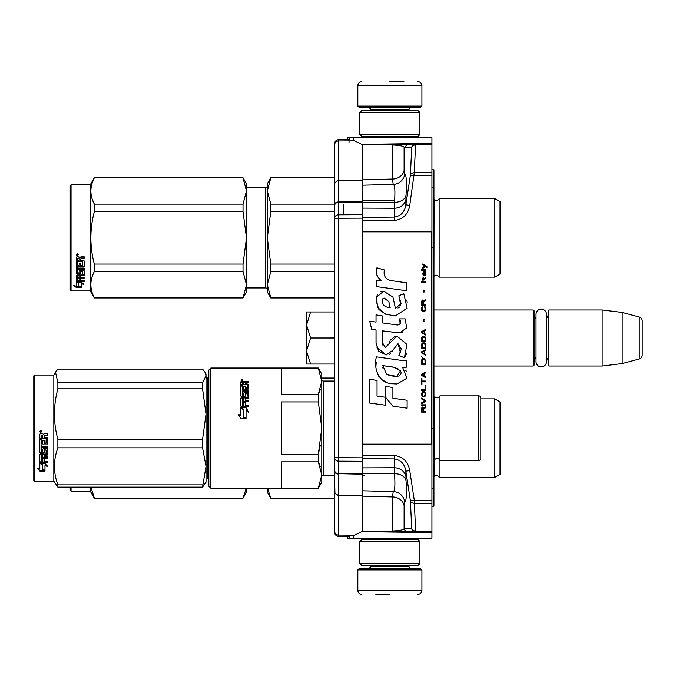 <?xml version="1.0" encoding="UTF-8"?>
<svg xmlns="http://www.w3.org/2000/svg" width="676" height="676" viewBox="0 0 676 676"><rect width="100%" height="100%" fill="white"/><g stroke="black" fill="none" stroke-linecap="round" stroke-linejoin="round"><path stroke-width="1.01" d="M362.632 455.125L394.243 455.447C402.989 456.63 408.152 461.674 409.74 470.572L414.27 500.189L431.922 500.333L431.922 503.4L431.922 137.735L349.813 137.735L349.813 140.87L349.813 137.735L347.81 137.735L347.81 139.645M396.66 144.394L407.983 144.199L404.104 147.596C404.24 146.261 400.369 145.399 392.486 145.002L396.618 144.394L415.588 144.064L414.27 172.743L431.922 172.6L431.922 175.667L414.27 175.811L410.391 175.211L405.862 204.82C404.73 211.994 400.851 216.083 394.243 217.089L362.632 217.402M334.595 491.435L334.595 532.308A4.005 3.912 0 0 0 338.566 536.22L338.566 535.079L349.01 535.164L349.01 536.414L347.008 536.398L347.81 536.406L347.81 538.265L431.922 538.265L431.922 503.4L414.27 503.257A4.005 3.067 177.3 0 1 410.391 500.789L411.718 528.531L404.104 528.404C404.24 529.739 400.369 530.601 392.486 530.998L394.505 531.437L362.632 530.998M431.922 169.777L433.924 169.811L433.924 488.165L431.922 488.199M431.922 488.258L433.924 488.165M433.924 488.233L433.924 506.189L431.922 506.223M350.717 137.735L351.757 137.735M352.847 137.735L353.751 137.735L353.751 140.845M431.922 144.715L415.588 145.002A4.005 3.067 -177.3 0 0 411.718 147.469A4.005 3.988 89 0 1 415.588 144.064L431.922 143.777M392.486 145.002L392.486 179.064A12.016 10.402 180 0 0 404.104 170.47L404.104 147.596L411.718 147.469L410.391 175.211A4.005 3.067 -177.3 0 1 414.27 172.743L409.74 205.428C408.152 214.326 402.989 219.37 394.243 220.553L362.632 220.875M431.922 532.223L394.505 531.437M349.813 140.87L349.813 137.735M362.632 185.216L393.212 184.413L392.486 179.064L362.632 179.858M409.74 205.428L405.862 204.82L406.014 195.491C406.825 181.827 406.403 174.729 404.73 174.205A12.016 11.974 99 0 1 393.212 184.413C394.885 184.844 395.308 190.809 394.497 202.301L394.243 208.259L362.632 208.124M362.632 458.598L394.243 458.911C400.851 459.917 404.73 464.006 405.862 471.18L410.391 500.789L414.27 500.189L415.588 530.998A4.005 3.067 177.3 0 1 411.718 528.531A4.005 3.988 -89 0 0 415.588 531.936L415.588 530.998L431.922 531.285M409.74 470.572L405.862 471.18L406.014 480.509C406.825 494.173 406.403 501.271 404.73 501.795L404.104 505.53L404.104 528.404A4.005 3.988 -89 0 0 407.983 531.801L392.486 531.53M362.632 496.142L392.486 496.936L392.486 530.998M349.813 538.265L349.813 535.172L349.813 538.265M362.632 467.877L394.243 467.741L394.497 473.699L362.632 473.546M362.632 490.784L393.212 491.587A12.016 11.974 -99 0 1 404.73 501.795M362.632 202.454L394.497 202.301A12.016 8.602 -176.4 0 0 406.014 195.491M406.014 480.509A12.016 8.602 176.4 0 0 394.497 473.699C395.308 485.191 394.885 491.156 393.212 491.587L392.486 496.936A12.016 10.402 180 0 1 404.104 505.53M362.632 200.223L394.277 200.223M433.924 309.963L533.254 309.963L534.057 310.766L534.057 365.234L533.254 366.037L433.924 366.037M536.017 357.359A4.808 4.808 32.1 0 0 534.057 361.229A4.808 4.808 32.1 0 1 536.017 357.359M548.075 314.771A4.808 4.808 -137.8 0 1 546.512 318.311A4.808 4.808 -137.8 0 0 548.075 314.771M548.878 309.963L602.147 309.963L602.147 366.037L622.173 363.578L639.234 359.007A4.005 4.005 -55.9 0 0 642.2 355.137L642.2 320.863A4.005 4.005 -124.1 0 0 639.234 316.993L639.234 359.007L622.173 363.578L602.147 366.037L548.878 366.037L548.075 365.234L548.075 310.766L548.878 309.963L548.878 366.037M602.147 309.963L622.173 312.422L639.234 316.993A4.005 4.005 -124.1 0 1 642.2 320.863L642.2 355.137A4.005 4.005 -55.9 0 1 639.234 359.007M533.254 309.963L533.254 366.037L534.057 365.234M536.017 318.641A4.808 4.808 147.8 0 1 534.057 314.771M548.075 361.229A4.808 4.808 -42.2 0 0 546.512 357.688M622.173 312.422L622.173 363.578M642.2 320.863L642.2 355.137M306.558 338L306.558 324.987L310.58 338L306.558 350.743L306.558 338M334.231 311.966L334.595 289.903L334.595 337.992L310.58 338M334.595 331.316L334.595 318.658M334.595 357.35L334.595 344.684M321.776 378.053L334.595 378.053L334.595 376.101L334.595 381.053L334.595 365.04L334.595 491.165M306.558 311.966L306.558 324.987L310.588 311.966L306.558 311.966L334.595 311.966M306.558 350.743L306.558 364.034L310.58 364.034L306.558 364.034M306.558 351.292L310.58 364.034L334.595 364.034M546.512 361.652L546.512 314.348A5.247 5.247 0 0 0 541.265 309.101A5.247 5.247 0 0 0 536.017 314.348L536.017 361.652A5.247 5.247 0 0 0 541.265 366.899A5.247 5.247 0 0 0 546.512 361.652A5.247 5.247 0 0 1 541.265 366.899A5.247 5.247 0 0 1 536.017 361.652M357.824 569.902L421.909 569.902L420.311 568.305L359.429 568.305L357.824 569.902L357.824 590.334C358.06 592.767 359.395 594.103 361.829 594.339M389.866 594.339L375.848 594.339M421.909 106.098L420.311 107.695L359.429 107.695L357.824 106.098L421.909 106.098L421.909 85.666C421.672 83.233 420.337 81.897 417.903 81.661M389.866 81.661L403.885 81.661M419.906 112.503L359.826 112.503L361.829 110.501L417.903 110.501L419.906 112.503L419.906 134.532L359.826 134.532L361.829 136.535L417.903 136.535L419.906 134.532M419.906 541.468L359.826 541.468L361.829 539.465L417.903 539.465L419.906 541.468L419.906 563.497L359.826 563.497L361.829 565.499L417.903 565.499L419.906 563.497M334.595 529.215L334.595 471.307A4.005 2.729 0 0 0 338.566 474.045L338.566 535.079C336.225 534.961 334.899 533.702 334.595 531.302L334.595 218.272A4.005 3.473 -0 0 1 338.566 214.807L362.632 214.681L362.632 202.149L338.566 202.318L338.566 140.954C336.225 141.073 334.899 142.34 334.595 144.732L334.595 300L334.595 297.947L270.772 297.947L334.595 297.786M334.595 247.898L334.595 199.826L334.595 247.898M334.595 299.62L334.595 310.96L334.595 299.62M334.595 337.983L334.595 376.507M334.595 236.034L334.595 243.909M334.595 242.633L334.595 237.31M334.595 226.671L334.595 233.271M334.595 229.865L334.595 227.736L334.595 229.865M334.595 227.102L334.595 227.736M334.595 217.309L334.595 224.973M334.595 207.946L334.595 215.61M334.595 208.377L334.595 209.011M334.595 198.583L334.595 205.183M334.595 201.778L334.595 199.648L334.595 201.778M334.595 199.014L334.595 199.648M334.595 186.669L334.595 196.885M334.595 476.183L334.595 489.323M334.595 480.856L334.595 483.171M334.595 491.629L334.595 496.243M349.01 535.164L354.621 535.198L362.632 531.252L362.632 495.652L338.566 495.449C333.31 493.869 334.747 489.982 334.595 491.038L334.595 491.646L334.595 491.038A4.005 3.98 180 0 0 338.566 495.018M334.595 470.91L334.595 184.362A4.005 3.473 -0 0 1 334.907 183.027M334.595 376.101L334.595 365.04M362.632 183.585L362.632 204.11M362.632 471.873L362.632 492.424M334.595 218.373L334.595 223.908M334.595 477.155L334.916 493.007M362.632 495.652L362.632 473.842L338.566 473.673L338.566 457.703L334.595 457.703A4.005 3.464 0 0 0 338.566 461.176L362.632 461.294L362.632 214.681M362.632 202.149L362.632 180.348L338.566 180.56C333.31 182.14 334.747 186.018 334.595 184.97L334.595 218.272L362.632 218.154M334.595 144.732L334.595 143.726A4.005 3.912 -0 0 1 338.566 139.814L349.01 139.729L349.01 142.864M334.595 143.751L334.595 146.895L334.595 143.751A4.005 3.279 180 0 1 334.595 143.743L334.595 143.751A4.005 4.005 -179.9 0 1 334.595 143.743L334.595 143.726A4.005 4.005 -179.9 0 1 338.566 139.721L349.01 139.636L338.566 139.721A4.005 4.005 0 0 0 334.679 142.906M334.595 147.596L334.595 147.765A4.005 4.005 -179.9 0 1 334.595 147.748L334.595 147.765A4.005 3.963 180 0 1 334.595 147.748L334.595 177.788L270.772 177.788L334.595 177.949M267.535 488.199L270.772 498.212L334.595 498.212L334.595 528.336A4.005 4.005 0.1 0 0 334.595 528.345L334.595 528.497M334.595 532.333L334.595 532.333A4.005 4.005 0.1 0 0 338.566 536.338L349.01 536.313M334.595 531.302L334.595 532.308A4.005 4.005 0.1 0 0 338.566 536.313L349.01 536.406M338.566 139.721L338.566 140.954L349.01 140.87L349.01 139.636M349.01 140.878L354.621 140.836L362.632 144.782L362.632 180.348M362.632 473.842L362.632 461.294M334.595 495.44L334.595 493.015M439.13 459.325L439.13 477.383A3.203 3.203 0 0 0 434.068 476.436L433.924 476.58M270.772 498.051L334.595 498.051M270.772 498.212L267.307 492.204L267.307 488.199M321.776 378.214L334.595 378.214M267.307 489.796A1.605 1.605 -43.7 0 0 265.702 488.199L246.478 488.199L246.478 492.204L243.014 498.212L246.25 488.199M494.807 477.383L494.807 398.882L500.012 401.89L500.012 474.375L494.807 477.383L439.13 477.383M434.068 460.221L434.068 476.436M494.807 398.882L480.788 398.882M206.028 378.053L207.228 378.053A1.605 1.605 -136.3 0 0 208.833 376.447M90.271 487.126L90.271 491.198L94.319 498.212L243.014 498.051M206.028 464.319L207.228 464.319M206.028 411.946L207.228 411.946M206.028 404.4L207.228 404.4M206.028 378.214L207.228 378.214M206.028 471.865L207.228 471.865M94.319 498.051L90.947 487.126M81.424 487.126L81.424 487.573L78.982 486.999M78.695 487.066L81.424 487.7L76.295 487.7L75.475 487.126M76.295 487.7L76.295 487.126M70.245 487.126L70.245 490.404L71.048 491.198L90.271 491.198M71.048 491.198L71.048 487.126M500.046 461.902L500.046 414.363L500.46 438.132L500.012 461.919M494.807 198.617L494.807 277.118L500.012 274.11L500.012 201.625L494.807 198.617L439.13 198.617A3.203 3.203 0 0 1 434.068 199.564L433.924 276.315M439.13 198.617L439.13 277.118A3.203 3.203 0 0 0 434.068 276.171M270.772 177.949L267.307 191.038L267.307 183.796L270.772 177.788M267.307 191.038L270.772 204.135L270.772 211.681L267.307 237.867L267.764 186.449M267.764 228.682L267.307 237.867L270.772 264.054L270.772 271.6L334.595 271.6M270.772 264.054L334.595 264.054M270.772 297.947L267.307 291.939L267.307 284.697L270.772 297.786M270.772 271.6L267.307 284.697L267.764 280.101M270.772 204.135L334.595 204.135M246.478 187.801L265.702 187.801L265.702 287.934L246.478 287.934M265.702 187.801A1.605 1.605 -136.3 0 0 267.307 186.204M265.702 287.934A1.605 1.605 -43.7 0 1 267.307 289.539M267.307 237.867L267.307 284.697M270.772 211.681L334.595 211.681M494.807 277.118L439.13 277.118M71.048 184.801L70.245 185.596L70.245 290.139L71.048 290.942L71.048 184.801L90.271 184.801L94.319 177.788L243.014 177.788L246.478 183.796L246.478 191.012L243.014 177.788M90.271 184.801L90.271 290.942L94.319 297.947L243.014 297.786L246.478 284.723L246.478 291.939L243.014 297.786M92.13 198.871L94.319 204.135L243.014 204.135L246.478 191.012M246.478 284.723L246.478 237.817L243.014 211.681L243.014 204.135M246.478 237.817L246.478 191.071M246.478 284.672L243.014 271.6L243.014 264.054L246.478 237.918M94.319 297.786C89.739 289.058 89.739 280.329 94.319 271.6L94.319 264.054L243.014 264.054M94.319 264.054C89.739 246.596 89.739 229.139 94.319 211.681L243.014 211.681M94.319 211.681L94.319 204.135C89.739 195.406 89.739 186.677 94.319 177.949L243.014 177.949M94.319 271.6L243.014 271.6M78.982 282.272L78.982 282.957L76.253 282.086L81.34 282.086L83.9 284.444L81.424 283.717L81.424 287.308L78.982 286.734L78.982 282.272L78.365 282.086M81.424 286.565L78.982 285.999M81.34 281.562L76.388 281.419M81.424 283.024L81.424 283.717L81.424 283.024L82.734 283.405M78.695 282.864L77.808 282.086M78.695 286.066L78.695 283.041L76.253 282.264L76.253 285.466M76.253 282.264L76.253 286.193L73.735 285.534L76.295 287.435L81.424 287.435L78.695 286.801L78.695 283.041M78.695 286.692L76.295 286.692L75.188 285.923M76.295 287.435L76.295 286.692M80.706 265.296L80.706 263.277L80.706 265.71L82.666 265.499L82.666 261.358L76.253 261.13L76.253 257.412L76.878 256.779L79.1 256.779L80.022 257.717L80.943 256.779L84.145 256.779L84.145 257.97L81.323 257.97L80.706 258.9L81.323 257.97M82.666 261.358L76.253 261.485L76.253 257.412M84.145 266.099L84.145 260.936L84.145 266.53L83.528 267.062L77.74 267.062L77.74 266.623L83.528 266.623L84.145 266.099M84.145 268.313L84.145 269.53L77.74 269.53L77.74 269.048L84.145 269.048L84.145 268.313L77.74 268.313L77.74 267.062M80.706 275.259L84.145 274.828L84.145 270.78L84.145 275.394L80.706 275.833L80.706 277.177L84.145 277.549L77.74 277.549L77.74 278.157L77.74 277.549M79.219 280.041L79.219 278.546L79.219 280.692L77.74 280.548L77.74 278.157L84.145 278.157L84.145 277.177M80.706 277.937L79.219 278.157M80.706 280.041L80.706 278.546L79.219 278.546M84.145 280.692L84.145 281.562L76.253 281.199L76.253 275.394L76.253 280.54L84.145 280.903L80.706 280.692L80.706 278.546M82.666 271.668L80.706 271.668L80.706 271.16L82.666 271.16L82.421 274.955L76.253 275.394M80.706 271.668L80.706 273.729L80.081 274.186L76.878 274.186L76.253 273.188L76.253 262.609L76.253 273.729L76.878 274.186M80.706 273.188L76.878 273.636M77.74 276.002L79.219 275.833L79.219 277.177L77.74 277.016L77.74 275.419L77.74 276.425M77.74 258.519L77.74 260.345L79.219 260.345L79.219 258.283L77.74 258.519M79.219 257.97L77.74 258.207M79.219 275.833L79.219 275.259L77.74 275.419M79.219 265.296L79.219 263.277L79.219 265.71L77.977 265.71L77.74 262.609L76.253 262.609M77.74 265.085L77.74 262.609M79.219 272.352L79.219 270.78L79.844 270.282L83.528 270.282L84.145 270.78M77.258 253.627L78.255 254.691L77.258 255.748L76.253 254.691L77.258 253.627M78.255 254.565L77.258 255.477L76.261 254.565M81.323 258.283L84.145 258.283L84.145 256.779M84.145 260.936L83.528 260.345L80.706 260.345L80.706 258.9M79.219 270.78L79.219 272.876L77.74 272.876L77.74 269.53M80.706 263.277L79.219 263.277M71.048 290.942L90.271 290.942M77.444 254.497L77.96 254.252L77.444 254.497M500.046 261.637L500.046 214.098L500.46 237.867L500.012 261.654M439.941 460.364L478.785 460.364A2.003 2.003 -47.8 0 0 480.788 458.362L480.788 397.877A2.003 2.003 -132.2 0 0 478.785 395.874L439.941 395.874L439.941 460.364A3.203 3.203 0 0 0 434.786 459.494L434.786 396.736L433.924 395.874M439.941 395.874A3.203 3.203 0 0 1 434.786 396.736M320.399 466.812L318.311 461.852L321.776 474.949L321.776 482.191L318.311 488.199L210.836 488.199L210.836 368.04L318.311 368.04L321.776 374.048L321.776 381.289L318.311 394.387L320.399 389.418M318.311 401.933L321.776 428.119L321.776 474.949L318.311 488.038L281.723 488.038L281.723 461.852L318.311 461.852L318.311 454.306L281.723 454.306L281.723 401.933L318.311 401.933L318.311 394.387L281.723 394.387L281.723 368.2L318.311 368.04M318.311 368.2L321.776 381.289L321.776 428.119L321.776 381.289M480.788 426.412L480.788 448.154M433.924 460.364L434.786 459.494M208.833 479.783A1.605 1.605 -43.7 0 0 207.228 478.185L207.228 378.053M210.836 488.199L208.833 486.196L208.833 370.042L210.836 368.04M321.776 428.119L321.776 474.949L321.776 428.119L318.311 454.306L320.247 445.29M245.963 407.645L248.514 411.963L246.039 410.552L246.039 418.503L243.597 417.024L243.597 409.157L240.876 407.645L245.963 407.645L241.366 407.924M248.514 412.183L245.963 407.924M246.039 418.968L243.318 417.193L246.039 418.841L240.91 418.841L238.349 414.244L240.876 415.732L238.349 414.422M243.318 409.571L240.876 408.228M240.876 415.732L240.876 407.958L243.318 409.318L243.318 417.193M247.044 397.547L241.493 397.953L247.044 397.953L247.281 393.829L245.32 393.829L245.32 396.111L244.695 396.635L241.493 396.635L240.876 396.111L240.876 385.523L242.354 385.523L242.354 388.446L242.354 387.914L243.833 388.1L243.833 388.632L243.833 386.055L245.32 386.055L245.32 388.632L245.32 388.1L247.281 387.914L247.281 388.446L247.281 384.83L240.876 384.652L240.876 381.737L248.76 381.323L248.76 382.329L240.876 382.363M248.76 382.329L245.32 382.76L245.32 384.39L248.76 384.821M242.591 395.35L242.591 395.781L243.597 395.35L242.354 395.147L242.354 395.587L242.354 391.632L248.76 391.632L248.76 390.458L242.354 390.458L242.354 389.3L248.143 389.3L248.76 388.818L248.76 384.238L245.32 383.799M242.354 390.458L242.354 390.956L248.76 390.956M243.597 395.35L243.833 392.9L244.459 392.393L244.459 392.866L248.143 392.866L248.76 393.364M244.459 392.393L248.143 392.393L248.143 392.866M242.591 405.38L243.833 405.38L242.354 405.456L242.354 401.671L248.76 401.671L248.76 400.344L245.32 400.344L245.32 398.62L248.143 398.62L248.76 398.079L248.76 392.9L248.143 392.393M245.32 400.344L248.76 400.716M243.833 405.38L243.833 402.212L245.32 402.212L245.32 405.685L248.76 405.685M241.493 397.547L240.876 398.079L240.876 406.183L241.493 406.775L248.76 406.775L248.76 405.38L245.32 405.38M247.281 397.336L247.044 397.953M242.354 400.505L242.591 398.62L243.833 398.62L243.833 400.344L242.591 400.344M243.833 400.344L242.591 400.716M242.354 384.39L242.354 383.799L242.354 384.39L243.833 384.39L243.833 383.799L242.354 383.799L242.591 382.329L243.833 382.329L243.833 384.39M245.32 388.632L247.281 388.446M245.32 386.613L243.833 386.613M243.833 388.632L242.354 388.446M242.354 386.097L240.876 386.097M240.876 398.477L241.493 397.953M245.32 402.558L243.833 402.558M243.833 393.364L244.459 392.866M245.557 381.323L245.557 381.948M241.163 380.461L242.574 380.267L241.949 380.132L242.574 379.692L241.273 379.692L241.163 380.901M242.574 380.52L241.163 380.411M242.473 380.52L241.949 380.774M241.949 380.005L242.49 380.132M241.873 379.346L242.878 379.996L241.873 380.656L241.873 379.735M321.776 476.783A1.605 1.605 43.6 0 1 323.381 475.177L334.595 475.177M321.776 379.456A1.605 1.605 136.4 0 0 323.381 381.053L323.381 475.177M364.634 475.177L362.632 475.177M334.595 381.053L323.381 381.053M205.014 372.299L206.028 374.048L206.028 375.873L204.929 372.138L202.555 369.113L57.874 369.113L55.508 372.138L57.874 382.667L202.555 382.667L206.028 375.873M34.603 375.045L34.603 481.185L33.8 480.391L33.8 375.848L34.603 375.045L53.827 375.045L53.827 481.185L57.874 487.126L202.555 487.126L206.028 466.389L206.028 482.191L202.555 487.126M206.028 466.389L202.555 447.833L202.555 439.417L206.028 414.177L202.555 388.827L202.555 382.667M206.028 414.075L206.028 375.907M206.028 466.313L206.028 414.177M57.874 487.126L57.874 484.869C53.294 472.524 53.294 460.179 57.874 447.833L57.874 439.417L202.555 439.417M57.874 439.417C53.294 422.559 53.294 405.693 57.874 388.827L202.555 388.827M57.874 388.827L57.874 382.667M57.874 484.869L202.555 484.869M57.874 447.833L202.555 447.833M42.529 463.871L42.529 464.42L39.808 463.229L44.895 463.229L47.455 466.524L44.971 465.485L44.971 470.885L42.529 469.964L42.529 463.871L41.033 463.229M44.971 470.243L42.529 469.33M44.971 464.919L44.971 465.485L44.971 464.919L47.455 465.941M42.25 464.302L39.808 462.95M39.85 471.096L44.971 471.096L42.25 470.065L42.25 464.547L39.808 463.482L39.808 469.119L37.281 468.122L39.85 471.096L38.067 468.434M44.971 470.445L42.25 469.431M43.239 470.445L39.85 470.445M46.213 438.716L39.808 438.631L39.808 434.229L40.425 433.553L42.656 433.553L43.577 434.55L44.498 433.553L47.7 433.553L47.7 435.158L44.878 435.158L44.253 435.817L44.253 437.38L47.075 437.38L47.7 438.031L47.7 444.242L47.075 444.85L41.287 444.85L41.287 446.27L47.7 446.27L47.7 447.673L41.287 447.673L41.532 451.83L42.774 451.61L42.774 449.134L43.391 448.551L47.075 448.551L47.7 449.134L47.7 454.652L47.075 455.193L44.253 455.193L44.253 456.858L47.7 456.858L47.7 458.1L41.287 458.1L41.287 461.176L42.774 461.362L42.774 458.59L44.253 458.59L44.253 461.362L47.7 461.362L47.7 462.528L40.425 462.528L39.808 462.038L39.808 454.652L40.425 454.111L45.976 454.111L46.213 450.182L44.253 450.182L44.253 452.633L43.636 453.182L40.425 453.182L39.808 452.633L39.808 439.865L41.287 439.865L41.532 443.321L42.774 443.321L42.774 440.6L44.253 440.6L44.253 443.321L45.976 443.321L46.213 438.716L39.808 438.479M43.636 453.182L39.808 452.261M45.976 449.962L44.253 449.844M41.287 458.1L41.287 457.644L47.7 457.644M41.287 447.673L47.7 447.385M47.075 444.85L41.287 444.85M44.253 435.817L44.878 435.048L47.7 435.048M40.805 430.223L41.811 431.347L40.805 432.454L39.808 431.347L40.805 430.223M41.811 431.322L40.805 432.386L39.808 431.322M41.287 455.396L42.774 455.193L42.774 456.858L41.287 456.655L41.287 454.982L41.287 456.224M42.774 454.779L41.287 454.982M41.532 435.158L42.774 435.158L42.774 437.38L41.287 437.38L41.287 435.412M42.774 435.158L41.532 435.048M44.253 452.261L43.636 452.802M47.7 462.004L40.425 462.004L39.808 461.531M44.253 454.779L47.075 454.779L47.7 454.255M47.7 444.005L47.075 444.597M40.611 430.823L41.506 430.823L40.89 431.263L41.506 431.803L40.095 431.803L40.214 430.823M40.619 431.575L40.383 431.144L40.619 431.575M422.846 263.91L422.846 264.738L424.638 265.998L422.846 267.544L422.846 268.372L425.229 266.42L426.928 267.535L426.928 266.699L422.838 263.902L422.838 264.738L424.638 265.998M424.629 265.998L422.838 267.544L422.838 268.38M425.229 266.42L426.928 267.544M425.567 412.098L425.567 411.261L423.776 411.261L423.776 408.879L425.567 407.763L425.567 406.783L423.607 408.042L422.838 406.918L421.9 407.476L421.562 412.098L425.567 412.098L421.57 412.098L421.655 408.042L422.838 406.918M425.567 404.823L421.57 404.823L421.57 405.659L425.567 405.659L425.567 404.823L421.562 404.823L421.562 405.659L425.567 405.659M421.562 403.699L425.567 401.459L425.567 400.344L421.562 398.105L421.562 398.941L425.052 400.902L421.562 402.862L421.562 403.699L421.57 402.862L425.052 400.902M424.207 391.387L422.162 391.81L421.562 394.742L422.5 396.846L424.967 396.567L425.567 393.626L424.629 391.522L422.5 391.522L421.562 393.626L422.162 396.567L424.207 396.981M421.562 389.427L421.562 390.263L425.567 390.263L425.567 385.227L425.052 385.227L425.052 389.427L421.562 389.427L421.57 390.263L425.567 390.263M425.567 372.915L425.567 372.079L421.562 374.318L421.562 375.433L425.567 377.673L425.567 376.836L424.545 376.27L424.545 373.473L425.567 372.915M424.967 359.057L422.162 359.057L421.562 364.237L425.567 364.237L424.967 359.057M422.162 357.519L421.57 356.269M425.567 349.551L421.57 351.782L421.57 352.906L425.567 355.145L425.567 354.3L424.545 353.742L424.545 350.945L425.567 350.388L425.567 349.543L421.562 351.782L421.562 352.906L425.567 355.137M425.314 343.805L424.207 342.825L422.162 343.247L421.562 348.427L425.567 348.427L425.314 343.805M425.314 337.087L424.207 336.107L422.162 336.53L421.562 341.71L425.567 341.71L425.314 337.087M424.122 321.556L423.691 319.596L423.691 321.556L424.122 319.596M425.567 281.393L421.57 281.393L421.57 282.238L425.567 282.238L425.567 281.393L421.562 281.393L421.562 282.238L425.567 282.238M425.483 272.859L425.567 271.321L423.269 271.735L422.838 274.118L423.353 275.8L423.353 272.436L423.776 272.301L423.86 274.676L424.545 275.8L425.398 275.233L425.483 272.859M421.985 378.788L421.562 384.112L421.985 381.872L425.567 381.872L425.567 381.027L421.985 381.027L421.57 378.788L421.985 384.112M425.567 329.398L421.562 331.629L421.562 332.753L425.567 334.992L425.567 334.155L424.545 333.589L424.545 330.792L425.567 330.234L425.567 329.398L421.57 331.629L421.57 332.753L425.567 334.983M424.883 279.154L425.567 277.194L424.714 278.453L423.184 278.453L423.184 276.915L422.838 278.453L422.162 278.453L422.838 280.278L423.184 279.154L424.883 279.154L423.184 279.154M424.967 306.448L424.967 310.081L424.207 310.918L422.331 310.504L422.584 306.304L421.816 307.005L421.647 310.225L422.5 311.619L424.207 311.763L425.314 310.783L425.567 308.264L424.967 306.448M425.567 304.344L423.776 304.344L423.776 301.969L425.567 300.845L425.567 299.865L423.607 301.124L422.5 300.009L421.647 301.124L421.562 305.18L425.567 305.18L425.567 304.344L423.784 304.344M424.122 292.032L423.691 290.072L423.691 292.032L424.122 290.072M425.567 270.197L425.567 269.504L421.562 269.504L421.562 270.197L425.567 270.197L421.57 270.197L421.57 269.504L425.567 269.504M393.178 281.055C386.089 280.16 383.165 276.459 384.382 269.952L376.929 267.823C375.315 272.884 376.709 277.016 381.112 280.244L376.532 280.498L376.878 286.632L406.808 290.764L406.808 282.838L390.475 280.498M403.775 293.629L398.832 295.809L401.113 303.676L395.401 308.256L392.933 297.06L383.681 291.179L376.431 297.279L377.622 307.411L385.185 314.087L395.283 315.954L407.129 308.231L403.775 293.629L398.848 295.809L400.8 305.484M382.531 342.808L382.531 330.868L399.626 332.913L406.631 327.928L405.203 318.878L399.643 318.878C401.569 322.646 400.606 324.657 396.744 324.911L382.523 322.925L382.523 315.996L376.025 314.872L376.025 322.08L369.721 321.218L371.682 329.296L376.025 329.896L376.025 342.808L378.585 351.114L386.199 354.968L392.748 350.303L398.02 343.721L401.375 348.985L398.882 355.39L404.375 357.798L406.944 344.43L396.947 336.099L385.261 347.422L382.531 342.808M397.471 324.962L396.744 324.911M402.609 360.587L376.397 356.844C373.313 368.75 378.89 383.791 393.178 383.774L396.956 383.993L406.952 378.222L402.609 367.381L406.859 367.144L406.859 360.587L402.609 360.587L406.859 360.587M385.548 386.3L385.548 397.294L392.9 406.225L407.121 408.169L407.121 400.243L392.9 398.282L392.9 387.568L385.548 386.3M369.704 379.211L369.704 403.048L385.472 405.211L385.472 397.285L377.039 396.094L377.039 380.478L369.688 379.211L369.688 403.048L385.472 405.211M362.632 444.14L431.575 444.14L431.575 231.86L362.632 231.86M423.607 408.042L425.567 406.783M425.567 411.261L423.784 411.261M421.57 398.105L421.57 398.941L425.06 400.902M425.052 389.427L425.06 385.227L425.567 385.227M425.567 372.079L421.57 374.318L421.57 375.433L425.567 377.673M424.207 358.643L422.508 358.779L421.824 359.624L421.57 364.237L425.567 364.237M424.207 342.825L422.508 342.969L421.824 343.805L421.57 348.427L425.567 348.427M424.207 336.107L422.508 336.251L421.824 337.087L421.57 341.71L425.567 341.71M423.776 272.301L423.869 274.676L424.798 275.8M423.531 271.6L422.846 273.281L423.522 275.8M424.883 271.6L425.567 271.321M425.567 381.027L421.993 381.027M421.993 381.872L425.567 381.872M422.838 279.154L423.184 280.278M422.162 278.453L422.162 279.154M422.838 278.453L423.184 276.915M425.567 277.194L424.976 278.318M422.584 306.304L421.655 307.563L421.655 310.225L422.508 311.619L424.207 311.763M424.967 310.081L424.807 310.504M425.052 309.524L424.976 310.081M425.052 308.264L425.06 309.524M424.967 307.707L425.06 308.264M424.798 307.284L424.976 307.707M424.553 306.304L424.553 307.141M422.838 300.009L421.655 301.124L421.57 305.18L425.567 305.18M423.607 301.124L425.567 299.874M376.878 286.632L406.808 290.764M381.112 280.244L376.549 280.498L376.895 286.632M376.946 267.831L376.363 269.53M376.135 271.828L377.394 276.112M400.006 306.87L397.927 308.019M382.853 291.212L380.427 291.812M377.58 294.288L376.422 297.288M376.135 300.888L378.906 309.507L385.962 314.365M390.534 315.515L393.753 315.903M407.222 302.907L406.859 300.296M382.531 330.868L399.22 332.905M404.704 357.401L406.631 353.497M395.207 336.251L390.567 339.91M390.12 340.704L388.937 343.18M388.092 345.022L385.261 347.422M382.633 344.988L382.472 343.543M399.271 354.925L398.899 355.39L404.375 357.79M398.037 343.721L400.479 352.813M371.682 329.296L376.033 329.896L376.059 343.366M376.676 347.058L386.055 354.968M389.384 354.292L390.314 353.709M392.291 351.351L392.663 350.557M369.738 321.218L371.699 329.296M376.025 322.08L376.033 314.872M405.203 318.878L399.66 318.878L400.15 324.007M399.465 324.581L397.615 324.962M401.451 332.778L402.457 332.507M396.026 360.029L393.66 359.708M406.479 371.538L405.837 370.414M376.211 362.387L375.898 366.696M376.177 369.916L378.661 376.202M382.675 380.157L386.604 382.261M385.557 386.3L385.557 397.294L392.908 406.225L407.121 408.169M431.592 231.86L431.575 444.14M422.762 407.763L423.277 411.261L421.985 411.261L422.5 407.763L423.277 408.6L423.269 411.261M424.207 392.224L424.976 393.069L424.976 395.308L424.207 396.144L422.923 396.144L422.162 395.308L422.331 392.646L424.553 392.367M424.207 373.617L424.207 376.135L421.9 374.876L424.207 373.617L424.207 376.135M424.207 359.48L424.976 360.316L425.06 363.401L422.077 363.401L422.331 359.902L424.553 359.624M424.207 351.081L424.207 353.607L421.9 352.34L424.207 351.081L424.207 353.607M424.207 343.67L424.976 344.506L425.06 347.582L422.077 347.582L422.331 344.084L424.553 343.805M424.207 336.952L424.976 337.789L425.06 340.865L422.077 340.865L422.331 337.366L424.553 337.087M424.638 272.301L425.229 273.56L424.891 275.098L424.122 273.839L424.122 272.301L424.638 272.301M424.207 330.936L424.207 333.454L421.9 332.195L424.207 330.936L424.207 333.454M422.762 300.845L423.277 304.344L421.985 304.344L422.5 300.845L423.277 301.682L423.269 304.344M389.182 307.58L388.683 307.487M382.008 301.166L382.041 300.609M384.407 298.133L388.894 301.775L390.17 307.732C384.01 307.157 381.551 304.166 382.785 298.775L384.399 298.133L388.844 301.614L390.136 307.741M382.802 365.631L393.178 367.068L400.589 370.735L396.702 376.481L386.655 374.327L382.802 365.631L395.274 367.482M397.344 368.15L401.045 372.003M401.079 372.468L400.978 373.422M400.961 373.853L398.679 376.152M397.725 376.414L396.905 376.481M394.438 376.295L392.156 375.974M389.173 375.298L386.942 374.462M382.65 367.921L382.675 367.076M424.798 392.646L424.976 393.069M424.967 393.069L425.06 393.626M425.052 393.626L425.06 394.742M425.052 394.742L424.976 395.308M424.967 360.316L425.06 360.883M425.052 360.883L425.052 363.401M424.798 344.084L424.976 344.506M424.967 344.506L425.06 345.064M425.052 345.064L425.052 347.582M424.798 337.366L424.976 337.789M424.967 337.789L425.06 338.346M425.052 338.346L425.052 340.865M424.798 272.436L425.06 272.859M425.052 272.859L425.06 274.955M431.922 187.742L433.924 187.767M431.922 247.881L433.924 247.881M431.922 428.119L433.924 428.119M431.922 143.396L361.821 144.377M394.505 144.563L362.632 145.002M361.888 531.623L431.922 532.603M353.751 538.265L353.751 535.198M394.243 220.553L394.243 208.259A12.016 10.402 180 0 0 405.862 199.657M394.243 455.447L394.243 467.741A12.016 10.402 180 0 1 405.862 476.343M404.104 170.47L404.73 174.205M343.704 204.245L343.704 214.774M370.845 565.499L370.845 566.699L408.895 566.699L410.493 568.305M421.909 569.902L421.909 590.334L357.824 590.334M408.895 110.501L408.895 109.301L370.845 109.301L369.24 107.695M357.824 106.098L357.824 85.666L421.909 85.666M338.591 171.425L338.591 177.788M338.591 204.279L338.591 183.796M338.591 492.212L338.591 471.713M338.591 498.212L338.591 504.685M338.566 504.685L338.566 507.668M362.632 474.206L338.566 473.673A4.005 3.464 0 0 1 334.595 470.209L334.595 470.589M362.632 457.829L338.566 457.703L338.566 202.318A4.005 3.473 -0 0 0 334.595 205.783M334.595 204.676A4.005 2.729 -0 0 1 338.566 201.947L362.632 201.778M83.528 267.062L83.528 266.623M80.081 274.186L80.081 273.636M478.785 395.874L478.785 460.364M433.924 187.835L431.922 187.801M409.85 538.265L409.85 539.465M369.882 538.265L369.882 539.465M408.895 565.499L408.895 566.699M370.845 566.699L369.24 568.305M421.909 590.334C421.672 592.767 420.337 594.103 417.903 594.339M409.85 137.735L409.85 136.535M369.882 137.735L369.882 136.535M370.845 110.501L370.845 109.301M408.895 109.301L410.493 107.695M357.824 85.666C358.06 83.233 359.395 81.897 361.829 81.661M359.826 112.503L359.826 134.532M359.826 541.468L359.826 563.497M334.595 146.895L334.595 147.368M334.595 529.198L334.595 528.75M334.806 533.617A4.005 4.005 0 0 0 338.566 536.338M94.319 498.212L243.014 498.212M94.319 297.947L243.014 297.947M82.666 271.313L80.706 271.313M53.827 375.045L55.508 372.138M34.603 481.185L53.827 481.185"/></g></svg>
